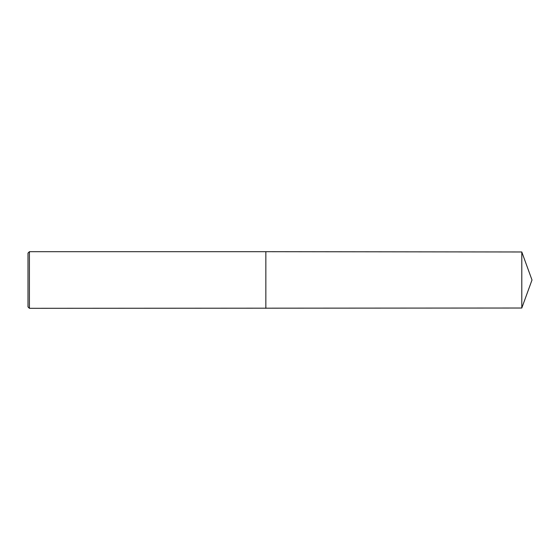 <?xml version="1.0" encoding="UTF-8"?>
<svg xmlns="http://www.w3.org/2000/svg" width="560" height="560" viewBox="0 0 560 560"><rect width="100%" height="100%" fill="white"/><g stroke="black" fill="none" stroke-linecap="round" stroke-linejoin="round"><path stroke-width="0.42" stroke-dasharray="2.8 2.1" d="M29.414 308.315L29.414 251.685M28 306.901L28 253.099M521.794 308.028L521.794 251.972M265.846 308.315L265.846 251.685"/><path stroke-width="0.84" d="M29.414 280L29.414 308.315L28 306.901L28 253.099L29.414 251.685L29.414 280M265.846 308.315L265.846 251.685L521.794 251.972L521.794 308.028L29.414 308.315M265.846 251.685L29.414 251.685M521.794 308.028L532 280L521.794 251.972"/></g></svg>
